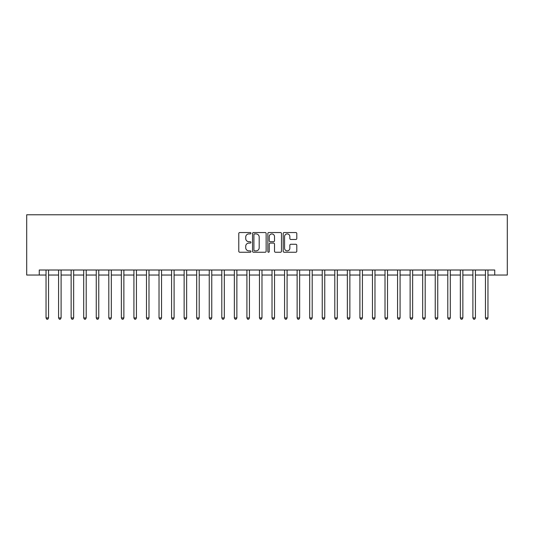 <?xml version="1.0" encoding="UTF-8"?>
<svg xmlns="http://www.w3.org/2000/svg" width="534" height="534" viewBox="0 0 534 534"><rect width="100%" height="100%" fill="white"/><g stroke="black" fill="none" stroke-linecap="round" stroke-linejoin="round"><path stroke-width="0.8" d="M250.933 233.224A0.688 0.688 0 0 0 250.239 232.537L239.766 232.537A0.988 0.988 0 0 0 238.778 233.518L238.778 251.267A0.988 0.988 0 0 0 239.766 252.248L250.239 252.248A0.688 0.688 0 0 0 250.933 251.561A0.688 0.688 0 0 0 250.239 250.873L248.884 250.873A3.157 3.157 0 0 1 245.727 247.716L245.727 246.234A3.157 3.157 0 0 1 248.884 243.083L250.239 243.083A0.688 0.688 0 0 0 250.933 242.389A0.688 0.688 0 0 0 250.239 241.702L248.884 241.702A3.157 3.157 0 0 1 245.727 238.544L245.727 237.069A3.157 3.157 0 0 1 248.884 233.912L250.239 233.912A0.688 0.688 0 0 0 250.933 233.224M295.809 239.486A0.988 0.988 0 0 0 296.797 238.498L296.797 233.518A0.988 0.988 0 0 0 295.809 232.537L284.181 232.537A0.988 0.988 0 0 0 283.194 233.518L283.194 251.267A0.988 0.988 0 0 0 284.181 252.248L295.809 252.248A0.988 0.988 0 0 0 296.797 251.267L296.797 245.253A0.988 0.988 0 0 0 295.809 244.265L290.836 244.265A0.988 0.988 0 0 0 289.849 245.253L289.849 248.237A2.637 2.637 0 0 1 287.212 250.873A2.637 2.637 0 0 1 284.575 248.237L284.575 236.549A2.637 2.637 0 0 1 287.212 233.912A2.637 2.637 0 0 1 289.849 236.549L289.849 238.498A0.988 0.988 0 0 0 290.836 239.486L295.809 239.486M39.256 275.037L39.256 270.01L494.744 270.01L494.744 275.037L507.3 275.037L507.3 214.775L26.7 214.775L26.7 275.037L46.037 275.037M266.139 233.518A0.988 0.988 0 0 0 265.151 232.537L253.517 232.537A0.988 0.988 0 0 0 252.535 233.518L252.535 251.267A0.988 0.988 0 0 0 253.517 252.248L265.151 252.248A0.988 0.988 0 0 0 266.139 251.267L266.139 233.518M268.849 232.537L280.483 232.537A0.988 0.988 0 0 1 281.465 233.518L281.465 251.267A0.988 0.988 0 0 1 280.483 252.248L275.504 252.248A0.988 0.988 0 0 1 274.516 251.267L274.516 244.071A0.988 0.988 0 0 0 273.528 243.083L270.231 243.083A0.988 0.988 0 0 0 269.243 244.071L269.243 251.561A0.688 0.688 0 0 1 268.555 252.248A0.688 0.688 0 0 1 267.861 251.561L267.861 233.518A0.988 0.988 0 0 1 268.849 232.537M48.547 275.037L58.586 275.037M61.103 275.037L71.142 275.037M73.652 275.037L83.698 275.037M86.208 275.037L96.253 275.037M98.763 275.037L108.809 275.037M111.319 275.037L121.365 275.037M123.875 275.037L133.921 275.037M136.43 275.037L146.476 275.037M148.986 275.037L159.025 275.037M161.542 275.037L171.581 275.037M174.097 275.037L184.137 275.037M186.646 275.037L196.692 275.037M199.202 275.037L209.248 275.037M211.758 275.037L221.804 275.037M224.313 275.037L234.359 275.037M236.869 275.037L246.915 275.037M249.425 275.037L259.464 275.037M261.98 275.037L272.02 275.037M274.536 275.037L284.575 275.037M287.085 275.037L297.131 275.037M299.641 275.037L309.687 275.037M312.196 275.037L322.242 275.037M324.752 275.037L334.798 275.037M337.308 275.037L347.354 275.037M349.863 275.037L359.903 275.037M362.419 275.037L372.458 275.037M374.975 275.037L385.014 275.037M387.524 275.037L397.57 275.037M400.079 275.037L410.125 275.037M412.635 275.037L422.681 275.037M425.191 275.037L435.237 275.037M437.746 275.037L447.792 275.037M450.302 275.037L460.348 275.037M462.858 275.037L472.897 275.037M475.414 275.037L485.453 275.037M487.963 275.037L494.744 275.037M254.605 233.912A0.688 0.688 0 0 0 253.91 234.606L253.91 250.179A0.688 0.688 0 0 0 254.605 250.873L256.033 250.873A3.157 3.157 0 0 0 259.19 247.716L259.19 237.069A3.157 3.157 0 0 0 256.033 233.912L254.605 233.912M274.516 236.602A2.637 2.637 0 0 0 271.879 233.965A2.637 2.637 0 0 0 269.243 236.602L269.243 240.714A0.988 0.988 0 0 0 270.231 241.702L273.528 241.702A0.988 0.988 0 0 0 274.516 240.714L274.516 236.602M48.667 270.01L48.621 270.137A1.001 1.001 0 0 0 48.547 270.518L48.547 317.924L46.037 317.924L46.037 270.518A1.001 1.001 0 0 0 45.964 270.137L45.911 270.01M48.547 317.924L47.793 319.225L46.785 319.225L46.037 317.924M61.223 270.01L61.17 270.137A1.001 1.001 86.3 0 0 61.103 270.518L61.103 317.924L58.586 317.924L58.586 270.518A1.001 1.001 86.3 0 0 58.52 270.137L58.466 270.01M61.103 317.924L60.349 319.225L59.341 319.225L58.586 317.924M73.779 270.01L73.725 270.137A1.001 1.001 86.3 0 0 73.652 270.518L73.652 317.924L71.142 317.924L71.142 270.518A1.001 1.001 86.3 0 0 71.069 270.137L71.022 270.01M73.652 317.924L72.904 319.225L71.896 319.225L71.142 317.924M86.334 270.01L86.281 270.137A1.001 1.001 86.3 0 0 86.208 270.518L86.208 317.924L83.698 317.924L83.698 270.518A1.001 1.001 86.3 0 0 83.624 270.137L83.578 270.01M86.208 317.924L85.46 319.225L84.452 319.225L83.698 317.924M98.89 270.01L98.837 270.137A1.001 1.001 86.3 0 0 98.763 270.518L98.763 317.924L96.253 317.924L96.253 270.518A1.001 1.001 86.3 0 0 96.18 270.137L96.133 270.01M98.763 317.924L98.009 319.225L97.008 319.225L96.253 317.924M111.446 270.01L111.392 270.137A1.001 1.001 86.3 0 0 111.319 270.518L111.319 317.924L108.809 317.924L108.809 270.518A1.001 1.001 86.3 0 0 108.736 270.137L108.682 270.01M111.319 317.924L110.565 319.225L109.563 319.225L108.809 317.924M124.001 270.01L123.948 270.137A1.001 1.001 86.3 0 0 123.875 270.518L123.875 317.924L121.365 317.924L121.365 270.518A1.001 1.001 86.3 0 0 121.291 270.137L121.238 270.01M123.875 317.924L123.12 319.225L122.119 319.225L121.365 317.924M136.55 270.01L136.504 270.137A1.001 1.001 86.3 0 0 136.43 270.518L136.43 317.924L133.921 317.924L133.921 270.518A1.001 1.001 86.3 0 0 133.847 270.137L133.794 270.01M136.43 317.924L135.676 319.225L134.675 319.225L133.921 317.924M149.106 270.01L149.059 270.137A1.001 1.001 86.3 0 0 148.986 270.518L148.986 317.924L146.476 317.924L146.476 270.518A1.001 1.001 86.3 0 0 146.403 270.137L146.349 270.01M148.986 317.924L148.232 319.225L147.224 319.225L146.476 317.924M161.662 270.01L161.615 270.137A1.001 1.001 86.3 0 0 161.542 270.518L161.542 317.924L159.025 317.924L159.025 270.518A1.001 1.001 86.3 0 0 158.958 270.137L158.905 270.01M161.542 317.924L160.787 319.225L159.779 319.225L159.025 317.924M174.218 270.01L174.164 270.137A1.001 1.001 86.3 0 0 174.097 270.518L174.097 317.924L171.581 317.924L171.581 270.518A1.001 1.001 86.3 0 0 171.507 270.137L171.461 270.01M174.097 317.924L173.343 319.225L172.335 319.225L171.581 317.924M186.773 270.01L186.72 270.137A1.001 1.001 86.3 0 0 186.646 270.518L186.646 317.924L184.137 317.924L184.137 270.518A1.001 1.001 86.3 0 0 184.063 270.137L184.016 270.01M186.646 317.924L185.899 319.225L184.891 319.225L184.137 317.924M199.329 270.01L199.275 270.137A1.001 1.001 86.3 0 0 199.202 270.518L199.202 317.924L196.692 317.924L196.692 270.518A1.001 1.001 86.3 0 0 196.619 270.137L196.572 270.01M199.202 317.924L198.448 319.225L197.447 319.225L196.692 317.924M211.885 270.01L211.831 270.137A1.001 1.001 86.3 0 0 211.758 270.518L211.758 317.924L209.248 317.924L209.248 270.518A1.001 1.001 86.3 0 0 209.174 270.137L209.121 270.01M211.758 317.924L211.003 319.225L210.002 319.225L209.248 317.924M224.44 270.01L224.387 270.137A1.001 1.001 86.3 0 0 224.313 270.518L224.313 317.924L221.804 317.924L221.804 270.518A1.001 1.001 86.3 0 0 221.73 270.137L221.677 270.01M224.313 317.924L223.559 319.225L222.558 319.225L221.804 317.924M236.989 270.01L236.942 270.137A1.001 1.001 86.3 0 0 236.869 270.518L236.869 317.924L234.359 317.924L234.359 270.518A1.001 1.001 86.3 0 0 234.286 270.137L234.232 270.01M236.869 317.924L236.115 319.225L235.114 319.225L234.359 317.924M249.545 270.01L249.498 270.137A1.001 1.001 86.3 0 0 249.425 270.518L249.425 317.924L246.915 317.924L246.915 270.518A1.001 1.001 86.3 0 0 246.841 270.137L246.788 270.01M249.425 317.924L248.67 319.225L247.663 319.225L246.915 317.924M262.101 270.01L262.054 270.137A1.001 1.001 86.3 0 0 261.98 270.518L261.98 317.924L259.464 317.924L259.464 270.518A1.001 1.001 86.3 0 0 259.397 270.137L259.344 270.01M261.98 317.924L261.226 319.225L260.218 319.225L259.464 317.924M274.656 270.01L274.603 270.137A1.001 1.001 86.3 0 0 274.536 270.518L274.536 317.924L272.02 317.924L272.02 270.518A1.001 1.001 86.3 0 0 271.946 270.137L271.899 270.01M274.536 317.924L273.782 319.225L272.774 319.225L272.02 317.924M287.212 270.01L287.159 270.137A1.001 1.001 86.3 0 0 287.085 270.518L287.085 317.924L284.575 317.924L284.575 270.518A1.001 1.001 86.3 0 0 284.502 270.137L284.455 270.01M287.085 317.924L286.337 319.225L285.33 319.225L284.575 317.924M299.768 270.01L299.714 270.137A1.001 1.001 86.3 0 0 299.641 270.518L299.641 317.924L297.131 317.924L297.131 270.518A1.001 1.001 86.3 0 0 297.058 270.137L297.011 270.01M299.641 317.924L298.886 319.225L297.885 319.225L297.131 317.924M312.323 270.01L312.27 270.137A1.001 1.001 86.3 0 0 312.196 270.518L312.196 317.924L309.687 317.924L309.687 270.518A1.001 1.001 86.3 0 0 309.613 270.137L309.56 270.01M312.196 317.924L311.442 319.225L310.441 319.225L309.687 317.924M324.879 270.01L324.826 270.137A1.001 1.001 86.3 0 0 324.752 270.518L324.752 317.924L322.242 317.924L322.242 270.518A1.001 1.001 86.3 0 0 322.169 270.137L322.115 270.01M324.752 317.924L323.998 319.225L322.997 319.225L322.242 317.924M337.428 270.01L337.381 270.137A1.001 1.001 86.3 0 0 337.308 270.518L337.308 317.924L334.798 317.924L334.798 270.518A1.001 1.001 86.3 0 0 334.725 270.137L334.671 270.01M337.308 317.924L336.553 319.225L335.552 319.225L334.798 317.924M349.984 270.01L349.937 270.137A1.001 1.001 86.3 0 0 349.863 270.518L349.863 317.924L347.354 317.924L347.354 270.518A1.001 1.001 86.3 0 0 347.28 270.137L347.227 270.01M349.863 317.924L349.109 319.225L348.101 319.225L347.354 317.924M362.539 270.01L362.493 270.137A1.001 1.001 86.3 0 0 362.419 270.518L362.419 317.924L359.903 317.924L359.903 270.518A1.001 1.001 86.3 0 0 359.836 270.137L359.782 270.01M362.419 317.924L361.665 319.225L360.657 319.225L359.903 317.924M375.095 270.01L375.042 270.137A1.001 1.001 86.3 0 0 374.975 270.518L374.975 317.924L372.458 317.924L372.458 270.518A1.001 1.001 86.3 0 0 372.385 270.137L372.338 270.01M374.975 317.924L374.221 319.225L373.213 319.225L372.458 317.924M387.651 270.01L387.597 270.137A1.001 1.001 86.3 0 0 387.524 270.518L387.524 317.924L385.014 317.924L385.014 270.518A1.001 1.001 86.3 0 0 384.941 270.137L384.894 270.01M387.524 317.924L386.776 319.225L385.768 319.225L385.014 317.924M400.206 270.01L400.153 270.137A1.001 1.001 86.3 0 0 400.079 270.518L400.079 317.924L397.57 317.924L397.57 270.518A1.001 1.001 86.3 0 0 397.496 270.137L397.45 270.01M400.079 317.924L399.325 319.225L398.324 319.225L397.57 317.924M412.762 270.01L412.709 270.137A1.001 1.001 86.3 0 0 412.635 270.518L412.635 317.924L410.125 317.924L410.125 270.518A1.001 1.001 86.3 0 0 410.052 270.137L409.999 270.01M412.635 317.924L411.881 319.225L410.88 319.225L410.125 317.924M425.318 270.01L425.264 270.137A1.001 1.001 86.3 0 0 425.191 270.518L425.191 317.924L422.681 317.924L422.681 270.518A1.001 1.001 86.3 0 0 422.608 270.137L422.554 270.01M425.191 317.924L424.437 319.225L423.435 319.225L422.681 317.924M437.867 270.01L437.82 270.137A1.001 1.001 86.3 0 0 437.746 270.518L437.746 317.924L435.237 317.924L435.237 270.518A1.001 1.001 86.3 0 0 435.163 270.137L435.11 270.01M437.746 317.924L436.992 319.225L435.991 319.225L435.237 317.924M450.422 270.01L450.376 270.137A1.001 1.001 86.3 0 0 450.302 270.518L450.302 317.924L447.792 317.924L447.792 270.518A1.001 1.001 86.3 0 0 447.719 270.137L447.666 270.01M450.302 317.924L449.548 319.225L448.54 319.225L447.792 317.924M462.978 270.01L462.931 270.137A1.001 1.001 86.3 0 0 462.858 270.518L462.858 317.924L460.348 317.924L460.348 270.518A1.001 1.001 86.3 0 0 460.275 270.137L460.221 270.01M462.858 317.924L462.104 319.225L461.096 319.225L460.348 317.924M475.534 270.01L475.48 270.137A1.001 1.001 86.3 0 0 475.414 270.518L475.414 317.924L472.897 317.924L472.897 270.518A1.001 1.001 86.3 0 0 472.83 270.137L472.777 270.01M475.414 317.924L474.659 319.225L473.651 319.225L472.897 317.924M488.089 270.01L488.036 270.137A1.001 1.001 86.3 0 0 487.963 270.518L487.963 317.924L485.453 317.924L485.453 270.518A1.001 1.001 86.3 0 0 485.379 270.137L485.333 270.01M487.963 317.924L487.215 319.225L486.207 319.225L485.453 317.924"/></g></svg>
